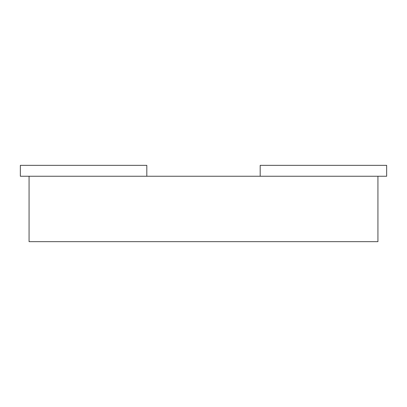 <?xml version="1.0" encoding="UTF-8"?>
<svg xmlns="http://www.w3.org/2000/svg" width="407" height="407" viewBox="0 0 407 407"><rect width="100%" height="100%" fill="white"/><g stroke="black" fill="none" stroke-linecap="round" stroke-linejoin="round"><path stroke-width="0.61" d="M377.93 176.246L377.93 241.656L29.07 241.656L29.07 176.246M260.19 176.246L386.65 176.246L386.65 165.344L260.19 165.344L260.19 176.246L146.81 176.246L146.81 165.344L20.35 165.344L20.35 176.246L146.81 176.246"/></g></svg>
